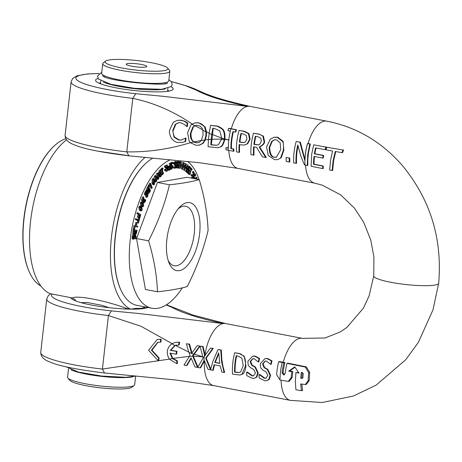 <?xml version="1.0" encoding="UTF-8"?>
<svg xmlns="http://www.w3.org/2000/svg" width="462" height="462" viewBox="0 0 462 462"><rect width="100%" height="100%" fill="white"/><g stroke="black" fill="none" stroke-linecap="round" stroke-linejoin="round"><path stroke-width="0.69" d="M278.684 361.763L279.764 361.579L283.31 362.26A310.672 47.089 -173.6 0 1 284.967 362.583A31.601 14.403 100.9 0 0 283.125 372.667L282.091 372.846A33.784 15.396 -79.1 0 1 283.887 362.768A334.269 50.67 6.4 0 0 282.224 362.445L278.684 361.763A33.766 15.385 100.9 0 0 276.634 374.757L280.036 380.001A4.643 3.788 -121.9 0 0 280.671 380.18L288.253 381.398L291.227 377.57A34.246 15.604 -79.1 0 1 291.799 371.725L288.692 371.119L294.762 366.892L299.047 373.14L295.94 372.534L295.345 381.537L295.801 388.658L295.963 389.761L301.409 390.719L300.698 383.951L305.284 384.551L308.137 380.74L308.656 372.609L305.307 367.071L286.989 363.375A33.876 15.437 100.9 0 0 285.21 373.452M282.224 362.445A33.766 15.385 100.9 0 0 280.463 372.147A33.766 15.385 100.9 0 0 280.036 380.001M285.216 373.452L283.489 374.901L282.097 372.846M283.991 374.907L283.489 374.901M301.27 372.366L302.512 372.609L303.228 373.712L302.893 377.673L302.004 378.442A418.018 63.363 -173.6 0 1 300.733 378.205L301.27 372.366M301.807 384.153L302.622 390.511L301.409 390.719M298.723 372.695L295.94 372.534M294.999 367.267L289.72 370.94L288.692 371.119M289.72 370.94L292.827 371.546L291.799 371.725M292.827 371.546A32.04 14.599 100.9 0 0 292.267 377.385L289.316 381.214L288.253 381.398M302.246 372.557L301.773 378.026A390.5 59.194 6.4 0 0 302.685 378.193M301.773 378.026L300.733 378.205M284.967 362.583L283.887 362.768M283.125 372.667L284.523 374.717M305.284 384.551L306.381 384.361L309.199 380.555L309.69 372.43L306.358 366.886L288.069 363.19L286.989 363.375M200.029 346.125L202.87 356.999A63.912 50.71 -127.2 0 0 204.198 357.27A63.9 56.416 -63.3 0 0 202.882 357.034A42.654 20.213 69.6 0 0 203.17 357.9L197.736 367.446A116.424 17.648 -173.6 0 1 200.133 367.885L204.181 360.268L208.119 369.404L212.699 370.287L214.039 364.726L220.224 365.921L221.818 372.043L224.087 372.482L221.546 361.486L220.761 350.086L218.11 349.572L217.348 351.028L212.901 361.371L210.545 369.831L205.688 358.223L212.693 348.527L210.366 348.082L204.764 355.861L202.541 346.587L200.029 346.125L203.084 346.488L205.14 355.295M210.366 348.082L213.236 348.435L206.202 358.137L210.724 368.994M218.11 349.572L221.304 349.988L221.841 359.765L222.961 366.245L224.642 372.384L224.087 372.482M214.512 364.818L213.253 370.195L212.699 370.287M247.366 372.066L246.685 372.129L247.366 372.066L252.414 375.739L253.725 375.837M253.193 356.069L255.157 356.098L259.598 358.448A31.583 14.391 100.9 0 0 258.83 361.913L258.304 362.006A32.675 14.888 -79.1 0 1 259.061 358.541L254.614 356.19L252.645 356.162L247.811 361.388L248.296 365.477L250.774 367.879L253.626 369.409L255.457 373.03L253.465 375.895L251.871 375.837L246.835 372.158M253.032 358.679L250.623 361.428L252.217 365.188L255.399 366.955L258.229 372.926L256.82 377.09L254.198 378.338L256.271 377.188L257.709 373.019L254.885 367.047L251.703 365.28L250.104 361.521L252.76 358.714L254.14 358.743L258.304 362.006M234.679 352.766L238.912 353.378L244.259 356.237L245.992 365.973C245.201 370.83 244.017 373.562 242.446 374.174L239.94 375.063L241.903 374.266L245.478 366.066C245.715 360.782 245.131 357.536 243.722 356.329C241.487 354.227 239.703 353.28 238.369 353.476L234.679 352.766A32.675 14.888 100.9 0 0 232.559 374.116L239.94 375.063M265.038 358.547L267.544 358.483L271.991 360.834A31.583 14.391 100.9 0 0 271.217 364.304L270.692 364.391A32.675 14.888 -79.1 0 1 271.454 360.932L267.001 358.576L265.038 358.547L260.204 363.773L260.689 367.862L263.167 370.264L266.02 371.794L267.85 375.421L265.852 378.28L264.264 378.222L259.072 374.515A32.675 14.888 100.9 0 0 259.142 378.003L264.559 380.642L266.586 380.723L268.665 379.573L270.097 375.404L267.273 369.433L264.091 367.665L262.491 363.906L265.148 361.099L266.534 361.128L270.692 364.391M265.419 361.065L263.011 363.813L264.605 367.573L267.787 369.346L270.622 375.317L269.207 379.475L266.586 380.723M259.072 374.515L259.754 374.451L264.801 378.13L266.112 378.222M219.756 363.409L214.755 362.445L218.688 352.766L219.756 363.409M218.722 353.719L215.275 362.352L214.755 362.445M215.275 362.352L219.721 363.213M204.36 360.753L200.681 367.787L200.133 367.885M203.084 346.488L202.541 346.587M213.236 348.435L212.693 348.527M206.202 358.137L205.688 358.223M221.304 349.988L220.761 350.086M271.991 360.834L271.454 360.932M269.207 379.475L268.665 379.573M259.754 374.451L259.228 374.543M157.207 339.443L161.186 339.316L160.874 342.094L160.343 342.186L160.655 339.408L157.207 339.443L148.573 350.248L158.258 360.805L158.57 358.021L151.426 350.208L157.79 342.215L160.343 342.186M158.044 342.175L151.969 350.254L159.095 357.929L158.57 358.021M161.186 339.316L160.655 339.408M159.095 357.929L158.784 360.712L158.258 360.805M189.391 356.352L184.009 365.101L186.544 365.517L191.002 357.831L195.01 366.961L197.563 367.411L192.77 356.266L189.391 356.352L189.992 355.463L188.941 352.414L193.607 354.267L199.694 346.061L197.274 345.628L191.626 353.418L189.01 344.213L186.359 343.774L188.941 352.414M192.77 356.266L192.602 355.775L193.607 354.267M186.359 343.774L189.553 344.115L191.99 352.87M189.553 344.115L189.01 344.213M199.694 346.061L197.274 345.628M200.04 346.205L193.116 355.682L192.602 355.775M193.116 355.682L197.95 367.007M191.176 358.293L187.093 365.425L186.544 365.517M241.851 358.142L243.243 365.598L240.662 371.922L239.079 372.591L234.575 372.135A32.675 14.888 -79.1 0 1 236.215 355.7L237.855 356.011L241.851 358.142M242.446 374.174L241.903 374.266M236.706 355.792A31.583 14.391 100.9 0 0 235.118 372.043L239.345 372.534M235.118 372.043L234.575 372.135M176.854 360.914L172.349 358.564L169.352 359.17L176.779 363.652A26.721 12.174 -79.1 0 1 176.854 360.914L177.385 360.822A25.647 11.689 100.9 0 0 177.321 363.559L176.779 363.652M174.815 345.449L178.58 345.085L179.077 342.273L175.652 342.302L171.835 343.797L174.815 345.449L170.287 350.387A216.742 32.854 6.4 0 1 176.472 351.397L176.161 354.181A216.742 32.854 -173.6 0 0 169.976 353.17L172.349 358.564M171.835 343.797C166.753 347.984 165.927 353.112 169.352 359.17M176.363 345.056L175.271 345.38L170.813 350.294A217.833 33.021 -173.6 0 1 176.998 351.311L176.68 354.088L176.161 354.181M176.998 351.311L176.472 351.397M170.813 350.294L170.287 350.387M175.652 342.302L179.614 342.18L179.106 344.998L178.58 345.085M170.501 353.078L172.828 358.425L177.385 360.828M179.614 342.18L179.077 342.273M246.685 372.129A32.675 14.888 100.9 0 0 246.754 375.618L252.165 378.257L254.198 378.338M256.82 377.09L256.271 377.188M259.598 358.448L259.061 358.541M202.824 356.849L193.283 356.167M189.922 356.248L172.828 358.425M169.323 359.124L102.425 369.046L104.452 372.938M102.495 369.074A63.173 9.575 -173.6 0 1 40.737 352.512C40.812 356.704 43.919 359.881 50.046 362.046C58.801 365.944 76.859 369.588 104.227 372.967L175.427 379.955L213.669 385.603A31.583 14.391 100.9 0 0 213.681 385.597L290.471 400.387M175.271 345.38L188.825 352.073M166.216 304.937L172.43 307.577C182.034 312.907 198.937 318.237 223.134 323.556L138.542 313.473L111.411 310.886L108.426 315.552L141.037 326.282L172.095 343.63M225.999 149.838A114.732 17.389 -173.6 0 1 228.222 150.266L233.385 151.259A32.675 14.888 -79.1 0 1 233.316 149.128L230.89 148.66A32.675 14.888 -79.1 0 1 232.9 131.618L235.325 132.086A32.675 14.888 -79.1 0 1 235.915 129.839L230.752 128.846A111.411 16.886 6.4 0 0 228.528 128.419A32.617 14.865 100.9 0 0 227.939 130.665A121.76 18.457 -173.6 0 1 230.163 131.087L230.371 131.127A32.675 14.888 100.9 0 0 228.361 148.175L228.153 148.135A125.97 19.092 6.4 0 0 225.93 147.707A32.617 14.865 100.9 0 0 225.999 149.838M233.391 131.71A31.583 14.391 100.9 0 0 231.427 148.568L233.847 149.035A31.583 14.391 100.9 0 0 233.934 151.161L233.385 151.259M233.847 149.035L233.316 149.128M231.427 148.568L230.89 148.66M228.528 128.419L229.077 128.326A110.84 16.799 -173.6 0 1 231.3 128.748L236.463 129.741A31.583 14.391 100.9 0 0 235.863 131.988L235.325 132.086M228.292 147.967A125.41 19.011 -173.6 0 0 226.461 147.615L225.93 147.707M236.463 129.741L235.915 129.839M325.953 149.838L332.576 151.028L330.509 160.493L329.689 170.028L332.138 170.53L333.073 160.938L335.233 151.49L342.042 152.651L342.971 150.006L326.703 147.222A33.535 15.281 100.9 0 0 325.953 149.838M335.735 151.582L333.576 160.932L332.657 170.438L332.138 170.53M342.971 150.006L326.703 147.222M343.584 149.896L342.619 152.547L342.042 152.651M177.443 120.311L181.306 120.207L185.025 121.333L180.775 120.299L177.443 120.311L173.36 122.211L169.687 129.972C169.005 131.832 169.618 134.713 171.535 138.617C174.266 141.384 176.496 142.66 178.234 142.452L182.94 142.273M185.291 138.196L185.816 138.103A217.833 33.021 -173.6 0 1 186.024 138.138L185.643 141.534L182.669 142.313L185.118 141.626L185.499 138.23A216.742 32.854 6.4 0 0 185.291 138.196L181.312 139.974L178.546 139.998L174.047 137.168L172.748 130.405L175.427 124.22L178.465 122.742L180.486 122.725L184.378 124.353L186.584 126.507A216.742 32.854 -173.6 0 1 186.81 126.542L187.191 123.106L184.494 121.425M185.643 141.534L185.118 141.626M186.024 138.138L185.499 138.23M185.025 121.333L187.722 123.013L187.191 123.106M187.722 123.013L187.335 126.449L186.81 126.542M178.736 122.701L175.958 124.128L173.279 130.313C172.673 131.404 173.106 133.662 174.578 137.075L179.077 139.905L181.537 139.928M175.958 124.128L175.427 124.22M307.536 143.636L307.461 143.618A32.675 14.888 100.9 0 0 304.874 160.684L299.792 142.14L296.2 141.453A32.675 14.888 100.9 0 0 293.67 162.872L296.032 163.323A32.675 14.888 -79.1 0 1 297.782 144.929L300.981 156.549L304.458 164.946L305.007 165.055A32.675 14.888 -79.1 0 1 305.342 154.874A32.675 14.888 -79.1 0 1 307.536 143.636A331.173 50.202 -173.6 0 0 309.817 144.075L307.669 154.914L307.282 165.494A295.282 44.756 -173.6 0 0 305.007 165.055M307.461 143.618L308.09 143.538A318.618 48.296 6.4 0 0 310.366 143.982L309.817 144.075M310.366 143.982L308.391 153.257L307.802 159.465L307.831 165.402L307.282 165.494M298.025 146.113A31.583 14.391 100.9 0 0 296.575 163.23L296.032 163.323M299.792 142.14L296.2 141.453M300.346 142.048L304.914 159.373M258.397 134.171L253.488 133.223A32.675 14.888 100.9 0 0 250.958 154.643L253.494 155.128A32.675 14.888 -79.1 0 1 253.65 146.754L256.549 147.314L262.41 156.849L265.696 157.484L259.153 147.008C262.82 145.056 264.437 143.203 264.01 141.453L262.924 136.261C260.683 134.621 259.176 133.922 258.397 134.171L258.945 134.072L263.467 136.169L264.53 141.366C264.79 143.33 263.167 145.184 259.667 146.916L266.239 157.386L265.696 157.484M253.488 133.223L258.945 134.072M254.152 146.852A31.583 14.391 100.9 0 0 254.036 155.036L253.494 155.128M260.724 138.051L261.33 141.176L259.702 144.363L258.449 144.935L253.892 144.387A32.675 14.888 -79.1 0 1 255.359 136.238L257.877 136.723L260.724 138.051M259.667 146.916L259.153 147.008M255.85 136.336A31.583 14.391 100.9 0 0 254.412 144.294L258.703 144.877M254.412 144.294L253.892 144.387M241.308 144.924L244.508 145.051L247.21 143.803L249.572 139.345L248.446 133.697L243.832 131.364L239.045 130.44A32.675 14.888 100.9 0 0 236.521 151.859L239.05 152.35A32.675 14.888 -79.1 0 1 239.166 144.508L241.308 144.924M246.916 138.929L245.339 141.915L244.612 142.377L243.647 142.625L239.397 142.088A32.675 14.888 -79.1 0 1 240.921 133.46L243.018 133.865L246.217 135.349L246.916 138.929M241.407 133.553A31.583 14.391 100.9 0 0 239.911 141.996L239.397 142.088M239.911 141.996L244.155 142.533M239.045 130.44L244.381 131.266L248.983 133.605L250.092 139.258L247.724 143.717L244.508 145.056M239.668 144.606A31.583 14.391 100.9 0 0 239.593 152.252L239.05 152.35M280.226 142.914L280.705 149.746L276.305 157.271L274.486 157.23C271.148 157.271 269.369 154.031 269.144 147.517L271.783 141.285L274.538 139.795L276.536 139.836L280.226 142.914M274.803 139.755L272.314 141.199L269.664 147.43C270.068 154.164 271.852 157.403 275.017 157.132L276.565 157.219M280.601 157.964L283.339 150.254C283.691 145.594 283.425 142.666 282.553 141.459L277.2 137.301L274.162 137.254L270.287 139.097L266.51 147.008L268.324 155.602L274.561 159.621L277.454 159.696L281.139 157.871L277.454 159.696M274.63 137.174L277.754 137.202L283.091 141.366L283.859 150.162L281.139 157.871M283.091 141.366L282.553 141.459M201.288 140.564L199.336 142.296L197.921 142.775L195.894 142.764L193.676 141.996L190.379 142.7L195.721 145.201L198.983 145.212L202.627 143.399L204.816 140.026L201.288 140.564L203.084 135.112L202.858 130.232L205.948 131.814L204.522 126.9L203.078 125.098L200.82 123.608L198.285 122.892L194.952 122.898L191.043 124.746L187.584 132.606L189.177 141.233L190.379 142.7M193.676 141.996C190.916 139.79 189.859 136.816 190.506 133.062L192.954 126.865L195.709 125.375L197.869 125.387L200.416 126.363L202.154 128.361L202.858 130.232M191.828 124.134L194.589 125.71M204.816 140.026L205.896 135.591L205.948 131.814M195.975 125.335L193.474 126.779L191.031 132.969C190.858 137.907 191.886 140.87 194.115 141.857L196.419 142.671L198.181 142.723M195.409 122.817L198.822 122.8L205.053 126.807L206.468 131.762L206.416 135.499L205.353 139.894L203.153 143.307L199.434 145.132M205.053 126.807L204.522 126.9M286.163 157.438A32.675 14.888 100.9 0 0 286.232 161.44L289.287 162.023A32.675 14.888 -79.1 0 1 289.218 158.027L286.163 157.438L289.218 158.027M289.743 157.935A31.583 14.391 100.9 0 0 289.836 161.931L289.287 162.023M221.564 139.212L218.445 144.67L216.759 145.264L212.878 145.103A192.954 29.25 6.4 0 0 210.822 144.756L211.192 139.333L208.449 139.582L208.085 146.72L217.787 147.753L219.895 147.06C221.8 146.5 223.267 143.959 224.289 139.443L221.564 139.212L221.685 138.34L224.359 138.918C224.642 133.893 223.868 130.613 222.043 129.065C218.462 126.64 216.204 125.641 215.275 126.074L210.585 125.3L209.147 133.368L211.729 134.546L212.745 128.269A183.662 27.841 -173.6 0 1 214.807 128.615L219.831 130.844L221.685 138.34M209.147 133.368L208.449 139.582M211.192 139.333L211.729 134.546M224.289 139.443L224.336 139.108M213.242 128.349L211.353 144.664A191.742 29.066 -173.6 0 1 213.409 145.01L217.03 145.207M211.353 144.664L210.822 144.756M210.585 125.3L215.823 125.982C217.267 125.716 219.525 126.709 222.586 128.973C224.48 130.723 225.242 134.009 224.873 138.825L224.803 139.357C223.747 143.93 222.291 146.466 220.426 146.968L219.895 147.06M220.426 146.968L217.787 147.753M322.724 166.106L313.525 164.27A32.998 15.038 -79.1 0 1 314.01 156.399L322.747 158.085A33.749 15.379 -79.1 0 1 323.146 155.532L314.362 153.858A32.929 15.003 -79.1 0 1 315.552 147.904L325.098 149.682A33.472 15.252 -79.1 0 1 325.837 147.072L313.686 144.814L311.723 154.089L311.093 166.245L322.713 168.595A34.096 15.535 -79.1 0 1 322.724 166.106L323.25 166.02A32.958 15.021 100.9 0 0 323.244 168.503L322.713 168.595M314.501 156.497A31.895 14.536 100.9 0 0 314.056 164.177L323.25 166.02M314.056 164.177L313.525 164.27M316.043 147.996A31.832 14.507 100.9 0 0 314.876 153.765L323.671 155.446A32.623 14.865 100.9 0 0 323.267 157.998L322.747 158.085M323.671 155.446L323.146 155.532M314.876 153.765L314.362 153.858M325.837 147.072L313.686 144.814M326.403 146.974A32.346 14.738 100.9 0 0 325.641 149.584L325.098 149.682M222.083 139.12L211.712 139.218M201.842 140.419L194.115 141.857M212.243 134.477L222.199 138.254M195.039 125.652L202.76 129.868M171.235 81.572L184.829 85.395L196.789 90.396C206.393 95.726 223.296 101.051 247.499 106.37L162.901 96.287L135.77 93.705L132.785 98.371C153.534 102.68 173.371 111.255 192.29 124.087M206.468 131.762L208.841 132.917M224.85 139.022L229.071 139.998L224.803 139.357M208.968 139.46L205.353 139.894M70.773 297.626A39.484 5.983 6.4 0 0 71.125 298.325A39.484 5.983 6.4 0 0 91.32 305.012A39.484 5.983 6.4 0 0 130.567 309.142M130.74 309.147A39.484 5.983 6.4 0 0 147.915 307.467M194.121 354.181L202.795 356.779M373.746 275.854A32.675 4.955 6.4 0 0 373.735 275.935A32.675 4.955 6.4 0 0 405.648 284.494A32.675 4.955 6.4 0 0 438.681 283.223A32.675 4.955 6.4 0 0 438.681 283.206A32.675 4.955 6.4 0 0 438.681 283.166M99.087 83.206A37.029 5.613 -173.6 0 1 100.583 82.802M167.689 90.333A37.029 5.613 -173.6 0 1 169.057 91.054M98.06 78.488A39.062 5.919 6.4 0 0 95.594 80.659A39.062 5.919 6.4 0 0 115.875 87.792A39.062 5.919 6.4 0 0 173.031 89.345A39.062 5.919 6.4 0 0 171.107 86.683M190.846 142.55C169.554 149.128 148.198 152.229 126.784 151.865L128.811 155.758M238.028 168.416L199.648 162.757L128.592 155.786C101.224 152.402 83.16 148.764 74.411 144.866C68.278 142.7 65.177 139.524 65.102 135.331A63.173 9.575 -173.6 0 0 126.854 151.894M131.624 66.176A10.349 1.571 6.4 0 0 146.656 66.701A10.349 1.571 6.4 0 0 136.694 63.762A10.349 1.571 6.4 0 0 126.334 64.42A10.349 1.571 6.4 0 0 131.624 66.176M151.461 62.722A31.583 4.787 -173.6 0 1 167.619 68.07A31.583 4.787 -173.6 0 1 135.984 70.08A31.583 4.787 -173.6 0 1 105.584 61.111A31.583 4.787 -173.6 0 1 151.461 62.722M67.874 377.991L69.779 380.324A31.583 4.787 6.4 0 0 100.346 387.832A31.583 4.787 6.4 0 0 131.814 387.283L134.188 385.429A33.766 5.117 -173.6 0 1 130.63 386.619A33.766 5.117 -173.6 0 1 95.126 385.343A33.766 5.117 -173.6 0 1 67.874 377.991A33.766 5.117 -173.6 0 1 67.567 377.171L68.52 368.636M145.016 157.438A81.687 37.22 100.9 0 0 111.163 239.928A81.687 37.22 100.9 0 0 130.654 309.159L126.374 308.368L125.138 308.974M145.576 307.016L141.355 308.35L135.499 308.431L130.654 309.159M103.28 81.988A33.766 5.117 6.4 0 0 118.503 86.29A33.766 5.117 6.4 0 0 163.993 89.195A33.766 5.117 6.4 0 0 165.246 88.935M75.849 300.987L75.058 299.705L72.332 297.955L49.734 293.572A81.687 37.22 -79.1 0 1 30.492 221.899A81.687 37.22 -79.1 0 1 66.505 139.888M80.919 302.622L87.254 302.506L101.917 305.33L109.148 307.686M135.632 376.166L134.673 384.696A33.766 5.117 -173.6 0 1 134.188 385.429M71.004 369.785A33.766 5.117 6.4 0 0 100.208 376.224A33.766 5.117 6.4 0 0 131.71 376.986A33.766 5.117 6.4 0 0 132.958 376.732M105.584 61.111L103.211 62.965A33.766 5.117 6.4 0 0 102.726 63.698A33.766 5.117 6.4 0 0 127.766 71.512A33.766 5.117 6.4 0 0 165.794 73.146A33.766 5.117 6.4 0 0 169.831 71.223A33.766 5.117 6.4 0 0 169.525 70.403L167.619 68.07M102.726 63.698L101.646 73.325A33.766 5.117 6.4 0 0 126.686 81.139A33.766 5.117 6.4 0 0 164.715 82.773A33.766 5.117 6.4 0 0 168.751 80.856L169.831 71.223M96.876 151.01L130.954 156.041M72.332 297.955L72.407 297.944C76.761 295.016 105.948 300.641 126.068 308.275L126.374 308.368M40.933 286.07A76.242 34.742 -79.1 0 1 30.203 273.851A76.242 34.742 -79.1 0 1 54.978 145.224A76.242 34.742 -79.1 0 1 65.731 138.692M54.978 145.224L54.626 145.536A75.808 34.54 100.9 0 0 29.995 273.429L30.203 273.851M178.072 208.957A30.296 13.802 -79.1 0 1 185.655 206.243A30.296 13.802 -79.1 0 1 194.259 233.495A30.296 13.802 -79.1 0 1 174.197 265.737A30.296 13.802 -79.1 0 1 168.162 260.401M199.613 233.778A34.61 15.772 100.9 0 0 179.527 207.276A34.61 15.772 100.9 0 0 168.89 262.503A34.61 15.772 100.9 0 0 185.915 267.013A34.61 15.772 100.9 0 0 199.613 233.778M169.456 184.777A244.513 37.064 6.4 0 0 199.203 179.602A244.513 167.209 39.6 0 1 208.079 230.509A244.513 204.273 139.8 0 1 187.202 286.59A244.513 37.064 -173.6 0 1 157.455 291.765A244.513 167.209 -140.4 0 0 148.579 240.858A244.513 204.273 -40.2 0 0 169.456 184.777L157.427 182.461L187.174 177.287L199.203 179.602M135.458 235.666L135.77 236.942L135.199 238.837L135.689 238.785L136.134 236.85L135.533 234.777L134.927 235.25L133.657 238.363L133.333 236.983L133.992 234.892L133.478 234.944L132.969 237.081L133.033 238.733L133.61 239.247L135.528 235.666M133.033 238.733L132.08 238.548L132.536 239.062L133.61 239.247M134.927 235.25L133.974 235.071L134.581 234.598M134.517 236.342L133.564 236.163L133.974 235.071M135.199 238.837L134.269 238.658M134.228 237.52L133.293 237.341L133.564 236.163M135.21 238.773L134.298 238.6M134.511 238.005L134.817 236.798M133.992 234.892L133.478 234.944M132.08 238.548L132.525 234.76M196.414 179.065L197.043 177.841L196.806 177.316L195.946 178.973M195.12 178.817L194.75 177.991L194.479 178.69M194.75 177.991L194.311 177.91M194.438 178.592L194.028 178.517M196.806 177.316L195.853 177.131L195.056 178.678M193.797 171.627L193.341 172.684L192.388 172.499L192.845 171.448L193.797 171.627L194.132 172.159L193.676 173.215L192.723 173.036L192.388 172.499M193.341 172.684L193.676 173.215M190.835 168.549L191.245 169.046L189.276 174.278L189.512 174.567L190.292 174.336L190.494 173.804L190.073 173.296L191.539 169.404L191.961 169.912L192.18 169.317L191.06 167.96L190.835 168.549L190.263 168.439M191.06 167.96L190.465 167.845M191.245 169.046L189.957 168.457M189.276 174.278L188.323 174.099L190.292 168.861M191.961 169.912L191.389 169.802M189.512 174.567L188.323 174.099M189.963 174.082L190.292 174.336L189.703 174.22M185.152 171.177L186.105 171.362L187.895 168.803L188.04 164.98L186.25 167.539L186.325 171.466L185.152 171.177L184.771 170.166M188.04 164.98L186.498 164.801M186.128 169.756L187.26 166.014L187.832 165.662L188.022 166.62L186.891 170.334L186.313 170.68L186.128 169.756M188.022 166.62L187.07 166.43L185.938 170.149M183.356 169.97L184.309 170.155L186.047 167.4L186.059 163.646L184.326 166.401L184.477 170.218L183.356 169.97L182.94 169.156M186.059 163.646L184.477 163.583M184.274 168.578L185.302 164.767L185.874 164.339L186.099 165.246L185.077 169.034L184.5 169.462L184.274 168.578M184.124 168.849L185.147 165.067M182.323 165.563L182.542 169.259L181.485 169.046L181.37 165.379L182.946 162.41L183.997 162.63L182.323 165.563L181.37 165.379M181.485 169.046L182.438 169.231L184.113 166.291L183.997 162.63M182.351 167.7L183.258 163.831L183.83 163.329L184.09 164.183L183.177 168.029L182.606 168.526L182.351 167.7M182.224 167.845L183.137 164.004M179.539 162.416L180.85 162.636L179.793 168.301L180.18 168.364L181.381 161.943L179.683 161.66L179.256 162.364M179.683 161.66L181.381 161.943M179.793 168.301L178.84 168.116L179.891 162.48M174.931 167.498L174.474 166.978L174.347 168.001L175.213 168.301L176.472 166.332L176.415 165.194L175.456 164.472L175.202 163.536L176.016 162.37L176.894 163.08L177.027 162.006L176.08 161.636L175.202 162.324L174.757 163.727L176.034 166.47L175.098 167.562M174.324 167.383L175.086 166.291L173.804 163.542L174.249 162.139L175.127 161.452L176.432 161.642L175.127 161.452M176.865 163.086L175.687 162.503M174.347 168.001L173.4 167.822L173.521 166.799M173.92 168.11L175.213 168.301M174.261 168.116L173.4 167.822M168.676 170.368L170.565 169.467L170.813 163.207L170.391 163.404L170.276 166.418L168.861 167.088L168.832 167.827L170.247 167.163L170.178 168.93L168.705 169.623L168.676 170.368L167.729 170.045M168.705 169.623L167.931 169.479M170.178 168.93L169.225 168.745L169.265 167.625M167.983 169.335L169.225 168.745M170.813 163.207L169.439 163.219L170.391 163.404M168.832 167.827L168.538 167.775M170.276 166.418L169.323 166.239L169.439 163.219M168.763 166.499L169.323 166.239M197.615 179.296L197.02 179.181M196.46 178.973L197.228 179.123M165.454 166.303L165.483 167.458L164.53 167.273L164.507 166.118L165.015 165.76L165.968 165.945L165.454 166.303L164.507 166.118M165.483 167.458L165.991 167.1L165.968 165.945M193.988 178.598L194.49 177.529L193.838 176.103L194.092 175.133L194.6 174.445L195.033 174.642L195.339 176.039L195.697 175.283L195.328 174.035L194.6 173.672L193.826 174.63L193.422 176.293L193.907 177.76L193.555 178.511M192.804 178.367L192.423 177.662L192.152 178.245M194.6 174.445L195.033 174.642L194.473 174.538M194.877 173.631L193.647 173.487L194.877 173.631M195.247 175.329L194.294 175.15L194.08 174.463M195.322 176.005L194.369 175.82L194.294 175.15M195.339 176.039L194.369 175.82M192.423 177.662L191.47 177.477L191.199 178.061M193.907 177.76L192.96 177.575L192.469 175.999M192.689 178.153L192.96 177.575M192.648 175.011L193.647 173.487M161.013 172.661L159.771 173.995L160.805 170.207L159.494 172.459L159.425 175.162L160.002 176.888L160.747 176.686L161.382 175.45L161.515 173.741L161.013 172.661L160.014 172.465L160.926 172.644M159.425 172.759L160.06 172.476M159.286 176.755L160.164 176.963L159.211 176.779M159.794 176.507L159.049 176.709M158.431 173.135L159.494 170.311L160.805 170.207M160.106 175.964L160.684 176.074L160.256 176.155L159.829 174.538L160.77 173.452L161.094 174.209L160.684 176.074L160.256 176.155M159.731 175.889L160.135 173.943M160.354 173.66L160.707 173.435M192.463 174.717L192.001 175.774L192.336 176.305L192.798 175.248L192.463 174.717L191.511 174.532L191.054 175.589L192.001 175.774M192.336 176.305L191.389 176.12L191.054 175.589M157.184 177.362L157.756 179.187L158.605 179.025L159.142 175.086L158.322 173.094L157.721 173.429L157.184 177.362L156.878 177.304M153.91 178.806L154.493 176.051L155.14 175.641L156.092 175.82L155.446 176.23L155.036 180.151L155.682 181.849L156.543 181.566L156.953 177.651L156.092 175.82L156.768 173.244L158.322 173.094M157.975 178.39L157.455 175.115L157.813 174.024L158.362 174.07L158.726 175.572L158.876 177.333L158.512 178.43L157.975 178.39L158.512 178.43M157.559 178.245L157.929 177.148L157.415 173.891M157.813 174.024L158.362 174.07L157.86 173.978M188.502 167.925L188.259 169.618L188.935 170.726L188.392 172.32L187.37 171.321L187.133 172.02L188.473 173.331L189.518 170.253L188.675 169.254L188.831 168.255L189.287 167.406L189.761 167.388L190.24 168.509L190.529 167.666L190.003 166.701L189.206 166.695L188.502 167.925L188.161 167.862M190.003 166.701L188.404 166.545M190.061 167.908L189.108 167.729L188.808 167.204M188.473 173.331L187.52 173.152L186.18 171.841L186.307 171.466M190.217 168.486L189.264 168.307L189.108 167.729M187.133 172.02L186.18 171.841M190.24 168.509L189.264 168.307M187.37 171.321L186.85 171.217M188.935 170.726L187.485 170.022M187.636 171.575L187.982 170.542M188.253 166.516L189.05 166.516M155.879 181.04L155.232 177.916L155.561 176.802L156.121 176.767L156.543 178.182L156.762 179.88L156.427 181L155.879 181.04L156.427 181M155.475 180.815L155.81 179.695L155.174 176.582M155.561 176.802L156.121 176.767L155.671 176.68M177.015 163.577L177.333 165.188L176.692 166.591L176.819 167.787L178.367 168.081L179.366 161.636L177.558 162.127L177.015 163.577L176.062 163.392L176.155 162.947M176.045 167.637L177.57 168.064M177.264 167.25L177.697 167.331L177.177 167.157L177.425 165.65L178.372 165.454L178.078 167.342L177.177 167.157L178.078 167.342M177.633 164.657L178.032 164.732L177.529 164.553L177.806 162.612L178.852 162.358L178.482 164.743L177.529 164.553L177.841 162.572M177.137 167.082L177.344 165.754M178.482 164.743L177.529 164.559M179.366 161.636L177.552 161.434L176.605 161.943M176.617 167.879L175.866 167.602M177.558 162.127L177.021 162.023M177.327 165.223L176.374 165.038L176.062 163.392M177.333 165.188L176.38 165.003M152.945 183.177L153.661 184.742L154.527 184.344L154.81 180.463L153.921 178.806L153.222 179.296L152.945 183.177L151.992 182.992L152.269 179.112L152.968 178.627L153.921 178.806M153.834 184.823L152.887 184.644L151.992 182.992M153.829 183.922L153.066 180.971L153.361 179.833L153.933 179.718L154.412 181.04L154.689 182.663L154.389 183.807L153.829 183.922L154.389 183.807M153.436 183.622L153.742 182.478L153.228 180.059M153.361 179.833L153.933 179.718L153.528 179.643M171.269 168.278L171.858 168.393L171.004 168.012L170.928 169.023L171.835 169.109L173.019 166.932L172.898 165.852L171.876 165.379L171.558 164.541L172.332 163.236L173.273 163.715L173.348 162.659L172.355 162.52L171.494 163.375L171.113 164.824L171.621 166.21L172.239 166.32L172.58 167.169L171.552 168.416M170.703 166.031L172.141 166.303M170.588 168.953L171.835 169.109M172.332 163.236L172.632 163.219M173.348 162.659L172.395 162.474M170.905 168.208L171.627 166.984L171.287 166.141L170.669 166.025L171.287 166.141M173.244 163.727L172.141 163.329M170.542 163.196L171.402 162.335M149.047 186.128L149.232 186.648L148.279 186.463L148.094 185.943L149.705 183.212L150.652 183.397L149.047 186.128L148.094 185.943M149.232 186.648L150.468 184.54L151.831 188.409L150.878 188.23L149.913 185.487M151.831 188.409L152.2 187.786L150.652 183.397M166.574 167.608L166.574 168.266L166.949 168.041L166.932 171.419L168.763 167.157L168.763 166.291L167.365 167.134L167.377 165.021L166.967 165.263L166.955 167.377L165.627 167.423L166.002 167.192L166.014 165.078L167.377 165.021M168.428 167.152L167.342 170.201L167.359 167.793L168.428 167.152M168.763 166.291L167.371 166.372M166.967 165.263L166.014 165.078M166.932 171.419L165.979 171.235L165.979 170.536M166.955 167.377L166.002 167.192M165.991 169.311L165.997 168.156M166.574 168.266L165.621 168.087L165.627 167.423M145.882 192.123L145.391 193.838L145.911 195.426L144.618 194.918L144.444 193.653L145.911 190.5L146.864 190.679L145.882 192.123L144.929 191.938M144.618 194.918L146.552 194.987L147.176 194.098L147.805 193.988L147.58 195.663L146.668 196.725L145.715 196.546L146.933 194.444M146.668 196.725L146.945 197.366L147.823 196.038L148.129 193.208L147.621 192.879L146.483 194.207L145.882 194.288L146.125 192.498L147.182 191.297L146.864 190.679M147.176 194.098L147.805 193.988L147.343 193.901M145.807 194.08L146.483 194.207L145.882 194.288M146.639 196.777L145.715 196.546M147.031 193.422L146.079 193.243L146.668 192.694L148.129 193.208M145.536 194.023L146.079 193.243M146.945 197.366L145.992 197.182L145.692 196.593M165.535 169.681L165.558 170.836L166.066 170.472L166.043 169.317L165.535 169.681L164.582 169.496L165.09 169.138L166.043 169.317M165.558 170.836L164.605 170.651L164.582 169.496M141.811 206.219L142.885 206.837L143.711 205.786L143.191 202.489L142.117 201.871L141.291 202.933L141.811 206.219L140.858 206.04L140.338 202.749L141.395 201.686L142.348 201.871M142.654 206.837L141.591 206.624M142.845 206.04L141.476 204.383L141.551 203.24L142.123 202.656L143.532 204.32L143.451 205.48L142.868 206.046M141.938 205.867L142.498 205.295L142.579 204.14L141.736 202.864M161.567 169.508L161.613 170.103L162.174 169.6L162.56 174.832L163.479 173.152L163.438 172.621L162.867 173.129L162.578 169.242L163.15 168.734L163.103 168.139L161.567 169.508L160.614 169.323L162.15 167.96L163.103 168.139M163.438 172.621L162.82 172.505M162.56 174.832L161.613 174.648L161.267 170.033M161.613 170.103L160.66 169.918L160.614 169.323M140.367 210.516L141.141 210.984L142.284 209.817L141.643 206.676L140.529 206.225L139.726 207.38L140.367 210.516L139.414 210.331L138.773 207.201L139.917 206.023L140.87 206.202M141.141 210.984L139.414 210.331M141.268 210.158L139.963 208.772L139.998 207.64L140.564 206.993L142.053 208.42L142.013 209.557L141.366 210.187M140.512 210.014L141.06 209.373L141.101 208.235L140.246 207.149M147.135 191.21L148.417 191.355L148.423 192.943L149.018 193.174L150.497 190.702L148.764 186.642L147.378 189.842L147.863 191.678L146.904 191.493M147.499 192.821L149.018 193.174M148.845 190.021L148.337 190.789L147.852 190.563L147.788 189.611L148.608 187.763L149.249 189.27L148.845 190.021L147.892 189.836L148.123 188.687M147.921 190.708L148.337 190.789L147.852 190.563M149.607 191.545L149.076 192.342L148.758 192.175L149.44 189.72L149.942 190.91L149.607 191.545L148.689 191.366M149.942 190.91L148.955 190.633M148.718 191.245L148.989 190.725M149.249 189.27L148.296 189.085M148.764 186.642L147.817 186.457L147.049 187.89L146.425 189.657L147.378 189.842M147.47 192.758L147.476 191.187M146.541 191.095L146.425 189.657M136.452 218.873L136.244 219.716L135.291 219.531L135.499 218.693L138.889 219.999L139.409 217.879L138.519 217.533M136.244 219.716L138.681 220.836L137.734 220.657L135.291 219.531M138.681 220.836L138.161 222.955L137.208 222.771L137.734 220.657M137.994 219.589L138.461 217.7M138.161 222.955L137.208 222.771M139.42 217.885L140.153 215.263L139.316 215.101M138.49 223.106L140.702 214.639L138.046 212.936L137.093 212.751L136.862 213.577L139.091 214.582L136.862 213.577M139.091 214.582L138.317 217.354L138.629 217.55L139.409 214.784L140.153 215.263M138.629 217.55L137.364 217.169L138.138 214.397M138.317 217.354L137.364 217.169M138.046 212.936L137.815 213.762M143.093 202.379L144.011 202.552L145.299 201.732L145.761 200.104L145.455 199.653L145.068 201.317L144.698 201.877L144.311 201.761L143.728 196.979L142.296 200.456L142.55 200.82L143.688 198.054L143.699 201.634L144.335 202.806L143.26 202.57M145.438 199.7L144.485 199.515L145.455 199.653M145.328 200.416L144.381 200.231L144.485 199.515M144.092 201.184L144.381 200.231M143.699 201.634L142.746 201.455L142.683 200.167M143.058 202.368L142.746 201.455M143.636 200.346L142.804 200.19M143.728 196.979L142.775 196.8L141.343 200.271L142.296 200.456M142.55 200.82L141.343 200.271M136.198 224.982L135.245 224.803L135.77 222.389L136.723 222.569L136.198 224.982L135.245 224.803M136.544 225.092L137.07 222.678L136.723 222.569M134.188 229.389L134.534 229.458L135.089 226.594L137.664 227.09L137.832 226.241L134.904 225.675L134.188 229.389L133.235 229.21L133.951 225.491L134.904 225.675M137.664 227.09L135.089 226.594M134.534 229.458L133.235 229.21M134.292 234.477L135.227 233.304L135.741 234.234L136.4 233.593L137.075 230.203L133.12 229.88L134.072 230.064L133.72 233.778L134.292 234.477L133.264 234.28L132.767 233.593L133.12 229.88M133.72 233.778L132.767 233.593M134.737 234.043L135.741 234.234M137.075 230.203L134.072 230.064M134.968 233.079L134.419 233.581L134.055 233.096L134.275 230.936L135.383 230.983L134.968 233.079L134.038 232.9M134.015 232.894L134.407 230.942M134.309 233.558L134.055 233.096M136.198 233.027L135.828 233.339L135.499 232.963L135.718 231L136.596 231.04L136.198 233.027L135.493 232.888M135.713 233.316L135.499 232.963M170.339 159.76A76.242 34.742 100.9 0 0 130.226 239.639A76.242 34.742 100.9 0 0 151.877 308.229A76.242 34.742 100.9 0 0 182.317 287.861M199.058 179.574A76.242 34.742 100.9 0 0 187.381 161.417M157.455 291.765L145.426 289.449L136.55 238.542L157.427 182.461M151.877 308.229L137.029 305.37A76.242 34.742 -79.1 0 1 121.598 291.453A76.242 34.742 -79.1 0 1 115.379 236.781A76.242 34.742 -79.1 0 1 146.373 162.826A76.242 34.742 -79.1 0 1 152.853 158.166M146.373 162.826L146.021 163.144A75.808 34.54 100.9 0 0 115.2 236.671A75.808 34.54 100.9 0 0 121.385 291.031L121.598 291.453M136.55 238.542L148.579 240.858M292.267 377.385L291.227 377.57M306.358 366.886L305.307 367.071M309.69 372.43L308.656 372.609M309.199 380.555L308.137 380.74M204.4 360.874A31.583 14.391 100.9 0 0 213.669 385.591M281.115 380.266A31.583 14.391 100.9 0 0 290.39 400.369L322.228 402.512L353.39 396.021L376.137 385.135L405.78 359.673L418.358 342.365L432.975 309.898L438.675 283.223M305.567 165.165A31.583 14.391 -79.1 0 0 314.824 183.2A31.583 14.391 -79.1 0 1 314.824 183.2L322.164 185.118L340.633 194.831L354.481 208.183L363.64 222.153L370.767 240.009L373.92 257.074L373.741 275.935L369.115 295.842L363.432 308.114L346.95 327.379L340.292 331.918L325.011 337.999L302.431 338.357A31.583 14.391 100.9 0 0 302.419 338.357A31.583 14.391 100.9 0 0 299.925 338.346A31.583 14.391 100.9 0 0 283.31 362.26M302.419 338.357L225.629 323.562A31.583 14.391 100.9 0 0 225.629 323.562A31.583 14.391 100.9 0 0 223.134 323.556A31.583 14.391 100.9 0 0 205.013 354.856M204.499 354.943A32.675 14.888 100.9 0 0 204.198 357.27A32.675 14.888 100.9 0 0 203.898 360.741M267.544 358.483L267.001 358.576M263.011 363.813L262.491 363.906M264.605 367.573L264.091 367.665M267.787 369.346L267.273 369.433M270.622 375.317L270.097 375.404M264.801 378.13L264.264 378.222M245.992 365.973L245.478 366.066M244.259 356.237L243.722 356.329M238.912 353.378L238.369 353.476M236.752 372.355L236.215 372.447M252.414 375.739L251.871 375.837M258.229 372.926L257.709 373.019M255.399 366.955L254.885 367.047M252.217 365.188L251.703 365.28M250.623 361.428L250.104 361.521M255.157 356.098L254.614 356.19M108.426 315.552L102.425 369.046M228.222 150.266A32.675 14.888 -79.1 0 1 228.153 148.135M230.163 131.087A32.675 14.888 -79.1 0 1 230.752 128.846M181.306 120.207L180.775 120.299M179.077 139.905L178.546 139.998M174.578 137.075L174.047 137.168M173.279 130.313L172.748 130.405M264.53 141.366L264.01 141.453M263.467 136.169L262.924 136.261M256.629 144.721L256.115 144.814M241.638 142.331L241.124 142.423M244.381 131.266L243.832 131.364M248.983 133.605L248.446 133.697M250.092 139.258L249.572 139.345M247.724 143.717L247.21 143.803M272.314 141.199L271.783 141.285M283.859 150.162L283.339 150.254M277.754 137.202L277.2 137.301M269.664 147.43L269.144 147.517M193.474 126.779L192.954 126.865M191.031 132.969L190.506 133.062M206.416 135.499L205.896 135.591M198.822 122.8L198.285 122.892M203.153 143.307L202.627 143.399M213.409 145.01L212.878 145.103M222.586 128.973L222.043 129.065M215.823 125.982L215.275 126.074M224.873 138.825L224.359 138.918M231.3 128.748A31.583 14.391 -79.1 0 1 247.499 106.37A31.583 14.391 -79.1 0 1 249.994 106.381A31.583 14.391 -79.1 0 1 250 106.381L326.778 121.171A31.583 14.391 -79.1 0 0 326.715 121.16A31.583 14.391 -79.1 0 0 308.09 143.538M314.83 183.206L238.046 168.411A31.583 14.391 -79.1 0 1 238.034 168.411A31.583 14.391 -79.1 0 1 228.777 150.369M111.411 310.886A58.836 8.917 -173.6 0 1 52.218 294.051M50.797 293.78L48.267 295.657L46.743 298.978A63.173 9.575 6.4 0 0 108.501 315.54M135.77 93.705A58.836 8.917 -173.6 0 1 79.175 81.503A58.836 8.917 -173.6 0 1 98.966 73.556M171.315 81.676A58.836 8.917 -173.6 0 1 184.078 85.303M126.784 151.865L132.785 98.371M99.07 73.481L87.278 73.96L76.975 75.832L72.667 78.43L71.102 81.797A63.173 9.575 6.4 0 0 132.86 98.36M135.77 236.942L134.823 236.763M132.969 237.081L132.017 236.896M186.891 170.334L186.111 170.183M187.549 168.532L186.596 168.353M185.077 169.034L184.263 168.878M186.099 165.246L185.17 165.067M185.684 167.186L184.731 167.001M183.177 168.029L182.346 167.868M184.09 164.183L183.183 164.01M183.732 166.135L182.779 165.95M175.202 162.324L174.249 162.139M174.757 163.727L173.804 163.542M175.167 165.269L174.214 165.084M175.756 165.523L174.803 165.338M176.034 166.47L175.086 166.291M193.717 177.466L192.77 177.281M193.826 174.63L192.873 174.451M193.422 176.293L192.469 176.109M160.372 172.944L159.788 172.828M159.494 172.459L158.547 172.28M160.447 170.49L159.494 170.311M161.094 174.209L160.141 174.024M157.721 173.429L156.768 173.244M158.876 177.333L157.929 177.148M158.726 175.572L157.773 175.387M188.704 170.542L187.751 170.363M188.259 169.618L187.676 169.502M155.036 180.151L154.706 180.082M155.446 176.23L154.493 176.051M156.762 179.88L155.81 179.695M156.543 178.182L155.59 177.997M178.505 161.619L177.552 161.434M153.222 179.296L152.269 179.112M154.689 182.663L153.742 182.478M154.412 181.04L153.459 180.856M172.58 167.169L171.627 166.984M171.113 164.824L170.749 164.755M171.494 163.375L170.813 163.248M145.391 193.838L144.444 193.653M147.58 195.663L146.627 195.478M141.291 202.933L140.338 202.749M143.532 204.32L142.579 204.14M142.897 203.286L141.944 203.101M139.726 207.38L138.773 207.201M142.053 208.42L141.101 208.235M141.372 207.496L140.419 207.311M148.002 188.074L147.049 187.89M145.068 201.317L144.121 201.132M134.147 234.448L133.339 234.292M135.643 234.217L134.898 234.072M133.772 231.912L132.825 231.728M135.227 231.959L134.275 231.774M136.463 231.86L135.603 231.693M265.148 361.105L265.679 361.013M252.76 358.714L253.292 358.622M252.645 356.162L253.188 356.069M181.312 139.969L181.837 139.876M274.162 137.254L274.711 137.156M194.952 122.898L195.484 122.805M198.983 145.212L199.515 145.12M46.743 298.978L40.737 352.512M225.641 323.556L193.226 315.13L166.482 304.764M71.102 81.797L65.102 135.331M184.817 85.395C204.383 91.268 199.457 94.889 250 106.387M438.681 283.206C442.44 238.814 430.399 199.665 402.564 165.766C381.768 141.828 356.485 126.963 326.715 121.16M102.622 75.531C103.783 80.965 169.681 86.908 167.313 82.79M101.767 72.228L97.499 76.109L98.418 78.996L110.765 84.292L134.673 88.334L161.781 89.322L171.258 86.527L172.182 84.488L171.362 81.734L168.878 79.759M66.164 366.822L78.482 372.089L101.704 376.056L125.762 377.304L136.059 376.033M144.791 307.317L143.613 308.552M167.579 91.303L167.908 88.369M100.473 83.772L100.803 80.844M75.058 299.705L75.716 300.935M104.389 75.756L104.551 76.617M165.194 83.42L165.54 82.611M197.332 179.129L196.379 178.95M158.01 179.36L157.063 179.175M189.703 166.528L188.75 166.343M155.902 181.97L154.949 181.791M177.177 168.029L176.224 167.845M171.269 169.167L170.316 168.982M171.766 166.239L170.813 166.06M172.88 162.451L171.928 162.272M147.776 192.873L146.824 192.689M148.729 193.283L147.776 193.099"/></g></svg>
